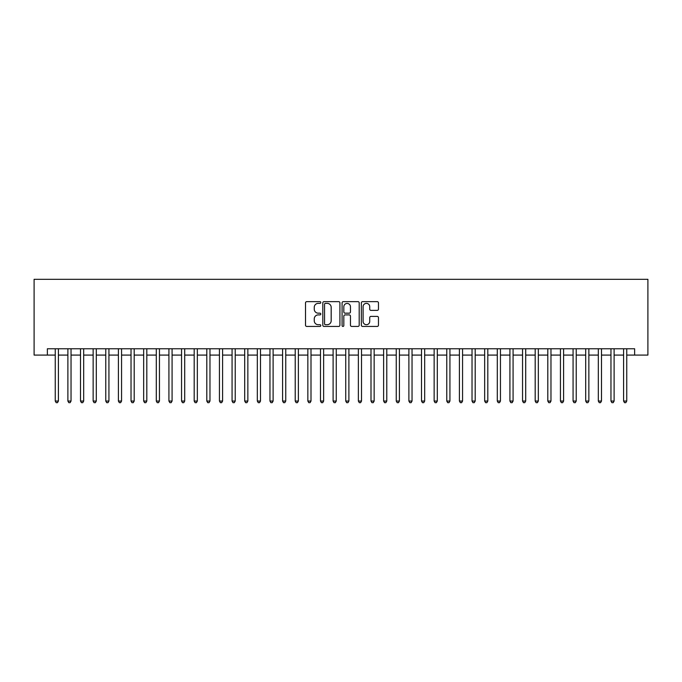 <?xml version="1.0" encoding="UTF-8"?>
<svg xmlns="http://www.w3.org/2000/svg" width="682" height="682" viewBox="0 0 682 682"><rect width="100%" height="100%" fill="white"/><g stroke="black" fill="none" stroke-linecap="round" stroke-linejoin="round"><path stroke-width="1.02" d="M320.796 302.51A0.87 0.87 0 0 0 319.926 301.64L306.755 301.64A1.236 1.236 0 0 0 305.51 302.876L305.51 325.195A1.236 1.236 0 0 0 306.755 326.431L319.926 326.431A0.87 0.87 0 0 0 320.796 325.561A0.87 0.87 0 0 0 319.926 324.7L318.221 324.7A3.964 3.964 0 0 1 314.257 320.728L314.257 318.869A3.964 3.964 0 0 1 318.221 314.905L319.926 314.905A0.87 0.87 0 0 0 320.796 314.035A0.87 0.87 0 0 0 319.926 313.166L318.221 313.166A3.964 3.964 0 0 1 314.257 309.202L314.257 307.343A3.964 3.964 0 0 1 318.221 303.371L319.926 303.371A0.87 0.87 0 0 0 320.796 302.51M377.231 310.378A1.236 1.236 0 0 0 378.467 309.142L378.467 302.876A1.236 1.236 0 0 0 377.231 301.64L362.602 301.64A1.236 1.236 0 0 0 361.358 302.876L361.358 325.195A1.236 1.236 0 0 0 362.602 326.431L377.231 326.431A1.236 1.236 0 0 0 378.467 325.195L378.467 317.633A1.236 1.236 0 0 0 377.231 316.388L370.965 316.388A1.236 1.236 0 0 0 369.729 317.633L369.729 321.384A3.316 3.316 0 0 1 366.413 324.7A3.316 3.316 0 0 1 363.097 321.384L363.097 306.687A3.316 3.316 0 0 1 366.413 303.371A3.316 3.316 0 0 1 369.729 306.687L369.729 309.142A1.236 1.236 0 0 0 370.965 310.378L377.231 310.378M47.365 355.083L47.365 348.766L634.635 348.766L634.635 355.083L647.9 355.083L647.9 279.305L34.1 279.305L34.1 355.083L55.251 355.083M339.917 302.876A1.236 1.236 0 0 0 338.673 301.64L324.044 301.64A1.236 1.236 0 0 0 322.808 302.876L322.808 325.195A1.236 1.236 0 0 0 324.044 326.431L338.673 326.431A1.236 1.236 0 0 0 339.917 325.195L339.917 302.876M343.327 301.64L357.956 301.64A1.236 1.236 0 0 1 359.192 302.876L359.192 325.195A1.236 1.236 0 0 1 357.956 326.431L351.69 326.431A1.236 1.236 0 0 1 350.454 325.195L350.454 316.141A1.236 1.236 0 0 0 349.21 314.905L345.058 314.905A1.236 1.236 0 0 0 343.822 316.141L343.822 325.561A0.87 0.87 0 0 1 342.952 326.431A0.87 0.87 0 0 1 342.083 325.561L342.083 302.876A1.236 1.236 0 0 1 343.327 301.64M58.413 355.083L67.885 355.083M71.039 355.083L80.51 355.083M83.673 355.083L93.144 355.083M96.298 355.083L105.77 355.083M108.932 355.083L118.404 355.083M121.558 355.083L131.029 355.083M134.192 355.083L143.663 355.083M146.818 355.083L156.289 355.083M159.452 355.083L168.923 355.083M172.077 355.083L181.548 355.083M184.711 355.083L194.182 355.083M197.337 355.083L206.808 355.083M209.971 355.083L219.442 355.083M222.596 355.083L232.068 355.083M235.23 355.083L244.702 355.083M247.856 355.083L257.327 355.083M260.49 355.083L269.961 355.083M273.115 355.083L282.587 355.083M285.749 355.083L295.221 355.083M298.375 355.083L307.846 355.083M311.001 355.083L320.48 355.083M323.635 355.083L333.106 355.083M336.26 355.083L345.74 355.083M348.894 355.083L358.365 355.083M361.52 355.083L370.999 355.083M374.154 355.083L383.625 355.083M386.779 355.083L396.251 355.083M399.413 355.083L408.885 355.083M412.039 355.083L421.51 355.083M424.673 355.083L434.144 355.083M437.298 355.083L446.77 355.083M449.932 355.083L459.404 355.083M462.558 355.083L472.029 355.083M475.192 355.083L484.663 355.083M487.818 355.083L497.289 355.083M500.452 355.083L509.923 355.083M513.077 355.083L522.548 355.083M525.711 355.083L535.182 355.083M538.337 355.083L547.808 355.083M550.971 355.083L560.442 355.083M563.596 355.083L573.068 355.083M576.23 355.083L585.702 355.083M588.856 355.083L598.327 355.083M601.49 355.083L610.961 355.083M614.115 355.083L623.587 355.083M626.749 355.083L634.635 355.083M325.408 303.371A0.87 0.87 0 0 0 324.547 304.24L324.547 323.831A0.87 0.87 0 0 0 325.408 324.7L327.207 324.7A3.964 3.964 0 0 0 331.179 320.728L331.179 307.343A3.964 3.964 0 0 0 327.207 303.371L325.408 303.371M350.454 306.755A3.316 3.316 0 0 0 347.138 303.439A3.316 3.316 0 0 0 343.822 306.755L343.822 311.93A1.236 1.236 0 0 0 345.058 313.166L349.21 313.166A1.236 1.236 0 0 0 350.454 311.93L350.454 306.755M58.413 348.766L58.413 401.05L55.251 401.05L55.251 348.766M58.413 401.05L57.467 402.695L56.205 402.695L55.251 401.05M71.039 348.766L71.039 401.05L67.885 401.05L67.885 348.766M71.039 401.05L70.093 402.695L68.831 402.695L67.885 401.05M83.673 348.766L83.673 401.05L80.51 401.05L80.51 348.766M83.673 401.05L82.727 402.695L81.465 402.695L80.51 401.05M96.298 348.766L96.298 401.05L93.144 401.05L93.144 348.766M96.298 401.05L95.352 402.695L94.09 402.695L93.144 401.05M108.932 348.766L108.932 401.05L105.77 401.05L105.77 348.766M108.932 401.05L107.986 402.695L106.724 402.695L105.77 401.05M121.558 348.766L121.558 401.05L118.404 401.05L118.404 348.766M121.558 401.05L120.612 402.695L119.35 402.695L118.404 401.05M134.192 348.766L134.192 401.05L131.029 401.05L131.029 348.766M134.192 401.05L133.246 402.695L131.976 402.695L131.029 401.05M146.818 348.766L146.818 401.05L143.663 401.05L143.663 348.766M146.818 401.05L145.871 402.695L144.61 402.695L143.663 401.05M159.452 348.766L159.452 401.05L156.289 401.05L156.289 348.766M159.452 401.05L158.505 402.695L157.235 402.695L156.289 401.05M172.077 348.766L172.077 401.05L168.923 401.05L168.923 348.766M172.077 401.05L171.131 402.695L169.869 402.695L168.923 401.05M184.711 348.766L184.711 401.05L181.548 401.05L181.548 348.766M184.711 401.05L183.765 402.695L182.495 402.695L181.548 401.05M197.337 348.766L197.337 401.05L194.182 401.05L194.182 348.766M197.337 401.05L196.39 402.695L195.129 402.695L194.182 401.05M209.971 348.766L209.971 401.05L206.808 401.05L206.808 348.766M209.971 401.05L209.024 402.695L207.754 402.695L206.808 401.05M222.596 348.766L222.596 401.05L219.442 401.05L219.442 348.766M222.596 401.05L221.65 402.695L220.388 402.695L219.442 401.05M235.23 348.766L235.23 401.05L232.068 401.05L232.068 348.766M235.23 401.05L234.276 402.695L233.014 402.695L232.068 401.05M247.856 348.766L247.856 401.05L244.702 401.05L244.702 348.766M247.856 401.05L246.91 402.695L245.648 402.695L244.702 401.05M260.49 348.766L260.49 401.05L257.327 401.05L257.327 348.766M260.49 401.05L259.535 402.695L258.273 402.695L257.327 401.05M273.115 348.766L273.115 401.05L269.961 401.05L269.961 348.766M273.115 401.05L272.169 402.695L270.907 402.695L269.961 401.05M285.749 348.766L285.749 401.05L282.587 401.05L282.587 348.766M285.749 401.05L284.795 402.695L283.533 402.695L282.587 401.05M298.375 348.766L298.375 401.05L295.221 401.05L295.221 348.766M298.375 401.05L297.429 402.695L296.167 402.695L295.221 401.05M311.001 348.766L311.001 401.05L307.846 401.05L307.846 348.766M311.001 401.05L310.054 402.695L308.793 402.695L307.846 401.05M323.635 348.766L323.635 401.05L320.48 401.05L320.48 348.766M323.635 401.05L322.688 402.695L321.427 402.695L320.48 401.05M336.26 348.766L336.26 401.05L333.106 401.05L333.106 348.766M336.26 401.05L335.314 402.695L334.052 402.695L333.106 401.05M348.894 348.766L348.894 401.05L345.74 401.05L345.74 348.766M348.894 401.05L347.948 402.695L346.686 402.695L345.74 401.05M361.52 348.766L361.52 401.05L358.365 401.05L358.365 348.766M361.52 401.05L360.573 402.695L359.312 402.695L358.365 401.05M374.154 348.766L374.154 401.05L370.999 401.05L370.999 348.766M374.154 401.05L373.207 402.695L371.946 402.695L370.999 401.05M386.779 348.766L386.779 401.05L383.625 401.05L383.625 348.766M386.779 401.05L385.833 402.695L384.571 402.695L383.625 401.05M399.413 348.766L399.413 401.05L396.251 401.05L396.251 348.766M399.413 401.05L398.467 402.695L397.205 402.695L396.251 401.05M412.039 348.766L412.039 401.05L408.885 401.05L408.885 348.766M412.039 401.05L411.093 402.695L409.831 402.695L408.885 401.05M424.673 348.766L424.673 401.05L421.51 401.05L421.51 348.766M424.673 401.05L423.727 402.695L422.465 402.695L421.51 401.05M437.298 348.766L437.298 401.05L434.144 401.05L434.144 348.766M437.298 401.05L436.352 402.695L435.09 402.695L434.144 401.05M449.932 348.766L449.932 401.05L446.77 401.05L446.77 348.766M449.932 401.05L448.986 402.695L447.724 402.695L446.77 401.05M462.558 348.766L462.558 401.05L459.404 401.05L459.404 348.766M462.558 401.05L461.612 402.695L460.35 402.695L459.404 401.05M475.192 348.766L475.192 401.05L472.029 401.05L472.029 348.766M475.192 401.05L474.246 402.695L472.976 402.695L472.029 401.05M487.818 348.766L487.818 401.05L484.663 401.05L484.663 348.766M487.818 401.05L486.871 402.695L485.61 402.695L484.663 401.05M500.452 348.766L500.452 401.05L497.289 401.05L497.289 348.766M500.452 401.05L499.505 402.695L498.235 402.695L497.289 401.05M513.077 348.766L513.077 401.05L509.923 401.05L509.923 348.766M513.077 401.05L512.131 402.695L510.869 402.695L509.923 401.05M525.711 348.766L525.711 401.05L522.548 401.05L522.548 348.766M525.711 401.05L524.765 402.695L523.495 402.695L522.548 401.05M538.337 348.766L538.337 401.05L535.182 401.05L535.182 348.766M538.337 401.05L537.39 402.695L536.129 402.695L535.182 401.05M550.971 348.766L550.971 401.05L547.808 401.05L547.808 348.766M550.971 401.05L550.024 402.695L548.754 402.695L547.808 401.05M563.596 348.766L563.596 401.05L560.442 401.05L560.442 348.766M563.596 401.05L562.65 402.695L561.388 402.695L560.442 401.05M576.23 348.766L576.23 401.05L573.068 401.05L573.068 348.766M576.23 401.05L575.276 402.695L574.014 402.695L573.068 401.05M588.856 348.766L588.856 401.05L585.702 401.05L585.702 348.766M588.856 401.05L587.91 402.695L586.648 402.695L585.702 401.05M601.49 348.766L601.49 401.05L598.327 401.05L598.327 348.766M601.49 401.05L600.535 402.695L599.273 402.695L598.327 401.05M614.115 348.766L614.115 401.05L610.961 401.05L610.961 348.766M614.115 401.05L613.169 402.695L611.907 402.695L610.961 401.05M626.749 348.766L626.749 401.05L623.587 401.05L623.587 348.766M626.749 401.05L625.795 402.695L624.533 402.695L623.587 401.05"/></g></svg>
